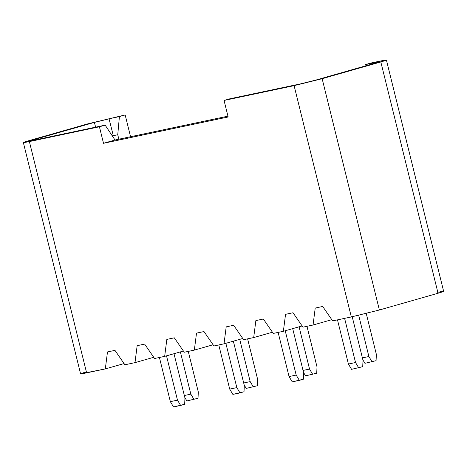 <?xml version="1.0" encoding="UTF-8"?>
<svg xmlns="http://www.w3.org/2000/svg" width="467" height="467" viewBox="0 0 467 467"><rect width="100%" height="100%" fill="white"/><g stroke="black" fill="none" stroke-linecap="round" stroke-linejoin="round"><path stroke-width="0.7" d="M437.62 292.319C445.331 290.754 445.477 291.064 438.058 293.247L379.379 309.995L351.33 316.941L294.093 85.654L322.142 78.707L380.821 61.959C388.24 59.776 388.095 59.467 380.383 61.031L370.886 63.033L386.413 60.056L380.821 61.959L438.058 293.247L443.65 291.35L386.413 60.062M23.35 142.546L80.587 373.839L105.314 368.912L124.064 363.565L105.314 368.912L86.617 372.864L29.38 141.577L99.418 126.779L105.168 125.138L34.254 140.123L105.168 125.138L115.01 140.018L227.943 116.16L115.01 140.018L103.505 143.299L115.01 140.018L105.168 125.138L99.418 126.779L103.505 143.299L228.147 116.972L224.055 100.452L294.093 85.654L224.055 100.452L228.147 116.972L103.505 143.299L99.418 126.779L23.35 142.546L87.621 123.901L125.168 114.946L130.556 136.732L125.168 114.946L87.621 123.901L28.942 140.649C21.523 142.832 21.669 143.141 29.38 141.577L86.617 372.864C78.905 374.429 78.76 374.12 86.179 371.936M134.992 362.643L124.899 364.78L134.992 362.643L153.742 357.296L134.992 362.643L137.158 345.673L134.992 362.643M164.664 356.374L154.577 358.51L164.664 356.374L166.836 339.404L174.314 337.822L184.255 352.241L194.342 350.104L184.255 352.241L174.314 337.822L166.836 339.404L164.664 356.374L183.414 351.026L164.664 356.374M213.092 344.757L194.342 350.104L196.514 333.134L203.991 331.552L213.927 345.971L224.02 343.835L213.927 345.971L203.991 331.552L196.514 333.134L194.342 350.104L213.092 344.757M242.77 338.487L224.02 343.835L226.191 326.865L233.669 325.283L243.605 339.702L253.698 337.565L243.605 339.702L233.669 325.283L226.191 326.865L224.02 343.835L242.77 338.487M272.448 332.218L253.698 337.565L255.863 320.596L263.341 319.014L273.283 333.432L283.37 331.296L273.283 333.432L263.341 319.014L255.863 320.596L253.698 337.565L272.448 332.218M302.12 325.948L283.37 331.296L285.541 314.326L293.019 312.744L302.955 327.163L313.048 325.026L302.955 327.163L293.019 312.744L285.541 314.326L283.37 331.296L302.12 325.948M331.798 319.679L313.048 325.026L315.219 308.057L322.697 306.475L315.219 308.057L313.048 325.026L331.798 319.679M351.33 316.941L332.632 320.893L322.697 306.475L332.632 320.893L351.33 316.941L379.379 309.995L438.058 293.247L380.821 61.959L322.142 78.707L379.379 309.995L322.142 78.707L294.093 85.654L351.33 316.941M105.314 368.912L107.486 351.943L114.964 350.361L124.899 364.78L114.964 350.361L107.486 351.943L105.314 368.912M137.158 345.673L144.636 344.091L154.577 358.51L144.636 344.091L137.158 345.673M224.055 100.452L229.811 98.806L300.719 83.826L229.811 98.806L224.055 100.452M315.359 80.201L300.719 83.826L315.359 80.201L375.737 62.969L315.359 80.201M370.886 63.033L365.136 64.68L375.509 62.485C379.916 61.574 379.992 61.737 375.737 62.969C379.893 61.778 379.817 61.621 375.509 62.485L375.264 63.103L375.509 62.485L365.136 64.68L365.007 66.034L365.136 64.68L370.886 63.033M94.404 122.407L125.168 114.946L119.412 116.587L117.748 134.753L113.312 135.687L109.039 118.781L94.404 122.407L34.027 139.633L94.404 122.407L95.607 127.158L94.404 122.407M34.254 140.123C29.847 141.034 29.771 140.871 34.027 139.633C29.876 140.859 29.952 141.016 34.254 140.123C29.952 141.016 29.876 140.859 34.027 139.633L34.523 140.065L34.027 139.633M112.185 135.751L113.312 135.687L112.191 135.757M118.852 139.207L117.748 134.753L118.852 139.207M113.312 135.687L117.748 134.753L119.412 116.587L109.039 118.781L113.312 135.687M351.569 369.327L348.411 364.038L337.483 319.866L348.411 364.038L351.569 369.327L362.719 366.677L363.017 360.401L352.211 316.754L363.017 360.401L362.719 366.677L351.569 369.327M344.605 318.36L355.533 362.532L358.691 367.821L355.533 362.532L348.411 364.038L355.533 362.532L344.605 318.36M186.864 400.937L184.839 397.534L186.864 400.937L198.014 398.281L198.312 392.006L188.259 351.394L198.312 392.006L198.014 398.281L186.864 400.937M180.379 351.89L190.834 394.142L193.992 399.431L190.834 394.142L184.337 395.514L190.834 394.142L180.379 351.89M173.514 406.944L170.356 401.655L159.422 357.483L170.356 401.655L173.514 406.944L180.636 405.438L184.663 404.288L184.955 398.018L173.993 353.712L184.955 398.018L184.663 404.288L173.514 406.944M166.515 355.848L177.478 400.149L180.636 405.438L177.478 400.149L170.356 401.655L177.478 400.149L166.515 355.848M246.22 388.398L244.188 384.995L246.22 388.398L257.37 385.742L257.661 379.467L247.609 338.855L257.661 379.467L257.37 385.742L246.22 388.398M239.729 339.351L250.184 381.603L253.342 386.892L250.184 381.603L243.692 382.975L250.184 381.603L239.729 339.351M232.864 394.405L229.711 389.116L218.778 344.944L229.711 389.116L232.864 394.405L239.985 392.899L244.013 391.755L244.311 385.479L233.348 341.173L244.311 385.479L244.013 391.755L232.864 394.405M225.865 343.309L236.833 387.61L239.985 392.899L236.833 387.61L229.711 389.116L236.833 387.61L225.865 343.309M305.57 375.859L303.544 372.456L305.57 375.859L316.719 373.203L317.017 366.928L306.965 326.316L317.017 366.928L316.719 373.203L305.57 375.859M299.084 326.812L309.539 369.064L312.692 374.353L309.539 369.064L303.042 370.436L309.539 369.064L299.084 326.812M292.219 381.866L289.061 376.577L278.128 332.405L289.061 376.577L292.219 381.866L299.341 380.36L303.369 379.216L303.661 372.94L292.698 328.634L303.661 372.94L303.369 379.216L292.219 381.866M285.22 330.77L296.183 375.071L299.341 380.36L296.183 375.071L289.061 376.577L296.183 375.071L285.22 330.77M364.925 363.32L362.894 359.917L364.925 363.32L376.075 360.664L376.367 354.389L366.239 313.462L376.367 354.389L376.075 360.664L364.925 363.32M358.685 315.289L368.889 356.525L372.047 361.814L368.889 356.525L362.392 357.897L368.889 356.525L358.685 315.289"/></g></svg>
